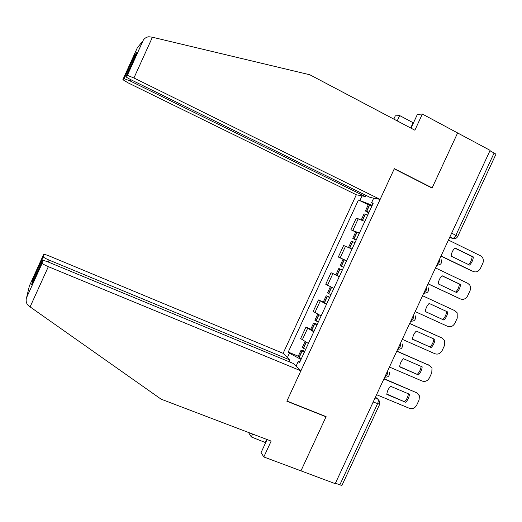 <?xml version="1.0" encoding="UTF-8"?>
<svg xmlns="http://www.w3.org/2000/svg" width="522" height="522" viewBox="0 0 522 522"><rect width="100%" height="100%" fill="white"/><g stroke="black" fill="none" stroke-linecap="round" stroke-linejoin="round"><path stroke-width="0.78" d="M130.957 79.749L130.363 81.06L365.315 196.52L356.317 194.771L283.133 353.342L49.649 256.158C46.08 254.723 44.063 254.181 43.607 254.54L43.28 256.889C43.979 257.666 45.936 258.736 49.153 260.113L48.278 262.037M267.094 439.55L261.072 452.581L263.812 456.959L335.222 483.666L490.125 150.369L457.618 132.947L432.151 187.881L431.544 187.796M325.695 416.471L326.015 416.81L300.966 470.851L326.1 416.628L286.93 401.013L394.254 168.847L432.066 188.064L457.618 132.947L422.35 114.05L417.391 114.383L411.016 128.171M379.611 404.426L342.178 484.931C342.178 485.414 341.401 485.388 339.848 484.834L377.51 403.819C378.437 401.568 378.515 399.976 377.745 399.036L375.442 397.118M335.444 483.189L339.848 484.834M489.943 150.767L494.119 153.005C495.574 153.814 496.128 154.342 495.783 154.59L457.781 236.309M364.819 221.374L356.239 218.209L350.908 229.758L359.404 233.086M355.665 232.022L350.908 229.758M351.939 249.014L343.639 245.497L338.315 257.026L346.621 260.746M346.575 260.85L338.315 257.026M339.261 276.686L331.052 272.738L325.741 284.255L333.865 288.359M335.874 274.866L331.052 272.738M326.511 304.274L318.492 299.941L313.187 311.438L321.121 315.934M323.301 302.068L318.492 299.941M313.781 331.822L305.951 327.098L300.652 338.576L308.398 343.463M310.779 329.173L305.951 327.098M373.693 198.151L371.579 202.732L372.982 203.71M299.902 361.85L298.192 361.557L299.471 362.777L373.269 203.091L371.579 202.732M298.192 361.557L296.091 366.098M287.407 357.55L289.423 353.172L301.011 359.449M372.245 205.303L358.457 199.972L288.248 352.05L289.423 353.172M360.004 200.298L362.046 195.887M368.258 204.761L358.457 199.972M298.277 356.239L288.248 352.05M369.041 212.232L365.393 210.96L368.728 212.911M368.304 204.663L372.023 205.779M364.049 213.87L367.736 215.057M368.806 212.741L367.638 212.01L368.943 212.441M441.051 255.963L473.232 271.486C476.234 272.543 478.622 271.538 480.397 268.478L482.772 263.382C483.724 261.091 483.535 259.016 482.204 257.15L480.54 255.8L448.444 240.061M469.585 265.078C471.764 262.814 473.03 260.106 473.369 256.948L454.936 247.95C452.731 250.221 451.458 252.955 451.132 256.139L469.585 265.078M472.045 271.101L440.979 256.113M468.534 264.569C470.635 262.338 471.849 259.682 472.175 256.602L454.779 248.113M472.175 256.602L473.369 256.948M410.677 127.994L413.124 122.709L399.669 115.571L397.216 120.889M399.669 115.571L395.311 115.864L393.823 119.094M380.133 199.397L133.926 77.98L127.355 75.344L125.952 76.597C126.043 77.067 127.91 78.215 131.544 80.042L370.242 197.479L380.133 199.397L394.338 168.665L432.151 187.881M413.124 122.709L413.548 122.69M127.166 75.383L143.367 40.024C144.79 38.106 146.617 37.016 148.861 36.749L152.411 37.225L309.866 74.783L414.879 130.213L422.35 114.05M130.363 81.06L123.968 78.581L122.872 79.677L128.21 82.92L356.317 194.771M365.87 195.326L365.315 196.52M136.692 52.911L125.952 76.597M123.968 78.581L134.559 55.215L134.285 58.223M138.95 45.799L137.306 47.841L122.872 79.677M30.093 306.89L28.717 305.879C26.518 304.032 25.728 301.448 26.348 298.134L42.158 263.258C42.915 264.106 44.97 265.241 48.337 266.67L30.093 306.89L161.109 399.167L271.146 441.097L263.812 456.959M283.133 353.342L289.847 359.952L49.153 260.113M265.652 442.669L251.291 436.934L248.883 433.084L249.072 432.686M252.628 434.043L251.291 436.934M326.015 416.81L286.846 401.203L300.887 370.822L293.514 363.56L48.885 262.285C45.12 260.785 43 260.237 42.517 260.641L42.086 263.049M300.887 370.822L48.337 266.67M289.031 361.707L289.847 359.952M265.411 442.297L266.742 439.42M34.752 277.769L32.749 279.805L43.222 256.707M42.517 260.641L31.914 284.027M356.311 239.787L352.741 238.345L356.154 240.12M355.671 232.009L359.286 233.341M351.423 241.197L355.006 242.613M356.193 240.035L354.986 239.389L356.258 239.892M428.112 283.798L460.437 298.943C463.451 299.967 465.846 298.949 467.614 295.889L469.989 290.8C470.87 288.738 470.779 286.813 469.702 285.019L467.738 283.283L435.492 267.923M456.763 292.607C458.949 290.336 460.208 287.635 460.541 284.49L442.03 275.707C439.818 277.985 438.552 280.712 438.226 283.883L456.763 292.607M428.086 283.857L459.745 298.662M455.68 292.092C457.827 289.847 459.06 287.165 459.386 284.066L441.945 275.792M459.386 284.066L460.541 284.49M343.593 267.297L340.109 265.685L343.065 259.297L346.569 260.863M341.623 269.757L338.817 268.491L341.623 269.757M415.199 311.588L447.667 326.361C450.695 327.353 453.089 326.322 454.858 323.262L457.233 318.179L457.168 312.828L454.949 310.727L422.566 295.739M443.961 320.09C446.147 317.82 447.406 315.118 447.732 311.986L429.143 303.419C426.931 305.709 425.665 308.43 425.345 311.582L443.961 320.09L425.345 311.556M340.05 269.078L337.088 275.486L339.32 276.549M442.858 319.562C445.038 317.298 446.29 314.603 446.617 311.484L429.136 303.426M446.617 311.484L447.732 311.986M330.902 294.767L327.522 292.933M329.78 297.194L326.204 295.791L329.604 297.579M323.288 302.094L326.635 304M402.305 339.333L434.911 353.733C437.951 354.692 440.359 353.642 442.127 350.588L444.49 345.512L444.6 340.559L442.186 338.125L409.659 323.51M431.179 347.528C433.371 345.251 434.63 342.556 434.95 339.444L416.275 331.085C414.057 333.382 412.798 336.096 412.484 339.241L431.179 347.528L412.497 339.104M329.656 297.462L328.455 296.816L329.734 297.292M441.625 337.825L409.692 323.438M430.115 346.921C432.275 344.677 433.521 342.021 433.86 338.954M318.231 322.191L314.955 320.136M317.265 324.273L313.611 323.046L316.932 324.997M310.727 329.284L313.97 331.411M389.425 367.031L422.181 381.067C425.234 381.987 427.642 380.923 429.41 377.869L431.772 372.806L432.007 368.212L429.443 365.478L396.772 351.234M418.422 374.926C420.615 372.643 421.867 369.954 422.181 366.855L403.428 358.712C401.209 361.015 399.95 363.723 399.643 366.849L418.422 374.926L399.663 366.614M317.037 324.775L315.862 324.058L317.18 324.456M429.495 365.498L396.851 351.071M417.391 374.241C419.525 372.023 420.771 369.406 421.123 366.392M305.579 349.57L302.408 347.3M304.77 351.306L304.078 351.019C301.938 350.138 300.926 349.89 301.037 350.255L304.28 352.376M298.186 356.428L301.325 358.777M376.571 394.691L409.463 408.348C412.53 409.241 414.944 408.165 416.713 405.111L419.068 400.054L419.407 395.793L416.719 392.785L383.905 378.92M405.679 402.286C407.878 399.989 409.131 397.307 409.437 394.221L390.6 386.293C388.381 388.596 387.122 391.311 386.822 394.417L405.679 402.286L386.854 394.077M304.43 352.043L303.295 351.26L304.646 351.58M417.098 392.968L384.022 378.659M404.694 401.516C406.801 399.323 408.041 396.746 408.406 393.79M384.773 377.054L387.2 374.418L387.833 370.457M397.777 349.068L400.25 346.34L400.85 342.458M410.807 321.03L413.32 318.224L413.887 314.414M423.857 292.953L426.409 290.062L426.937 286.324M436.934 264.83L439.517 261.855L440.02 258.188M375.07 397.927L377.745 399.036L379.722 401.503L379.683 404.269L373.165 402.025M449.572 237.621L452.724 238.391C453.866 238.189 454.93 237.125 455.908 235.207L494.119 153.005M449.827 237.079L454.173 238.684M314.877 312.619L320.227 301.044M327.522 285.247L332.873 273.658M340.181 257.835L345.544 246.227M352.859 230.385L358.236 218.757M302.258 339.939L307.595 328.384M436.797 265.124L437.723 265.209M423.747 293.188L424.503 293.273M410.723 321.213L411.297 321.284M397.725 349.185L398.103 349.244M389.327 372.088C389.882 375.749 388.355 377.419 384.753 377.099L384.916 377.152M451.674 233.112L457.735 236.414C456.626 238.41 454.962 239.069 452.724 238.391L449.873 236.988M366.725 211.351L369.7 204.918M366.548 211.286L369.517 204.852M362.372 220.317L365.243 214.111M362.549 220.388L365.42 214.17M142.663 41.205L137.306 47.841M134.559 55.215L136.901 52.448M152.411 37.225L133.926 77.98M43.607 254.54L29.349 285.997L26.785 296.796M31.698 284.503L32.749 279.805M354.027 238.828L356.996 232.407M353.857 238.756L356.82 232.336M349.603 247.963L352.552 241.575M349.773 248.041L352.728 241.647M459.288 298.48L460.437 298.943M341.355 266.266L344.318 259.852M341.186 266.187L344.148 259.773M336.925 275.407L339.887 268.993M328.697 293.658L331.633 287.309M328.534 293.566L331.463 287.224M324.279 302.773L327.235 296.372M324.443 302.864L327.398 296.463M441.09 337.545L442.186 338.125M316.064 321.004L318.903 314.844M315.901 320.906L318.74 314.766M311.654 330.1L314.603 323.712M311.817 330.198L314.766 323.803M428.386 364.819L429.443 365.478M303.445 348.304L306.199 342.347M303.289 348.207L306.036 342.256M299.047 357.381L301.997 351.006M299.204 357.485L302.153 351.104M415.695 392.048L416.719 392.785M436.829 265.052C441.044 265.052 442.415 263.042 440.933 259.036M423.779 293.123C427.812 293.233 429.234 291.328 428.053 287.413M410.749 321.154C414.618 321.356 416.086 319.542 415.153 315.719M397.744 349.146C401.464 349.414 402.964 347.678 402.24 343.939M361.276 219.866L364.095 213.766M365.393 210.96L368.356 204.546M124.125 78.548L134.285 56.141M143.367 40.024L127.355 75.344M43.28 256.889L33.238 279.042M33.741 280.001L34.139 278.174M42.158 263.258L26.348 298.134M348.52 247.487L351.443 241.151M352.741 238.345L355.704 231.938M335.861 274.885L338.817 268.491M323.255 302.166L326.204 295.791M327.496 292.992L330.4 286.708M310.668 329.415L313.611 323.046M314.903 320.247L317.689 314.224M298.101 356.617L301.037 350.255M302.329 347.463L304.998 341.688"/></g></svg>
